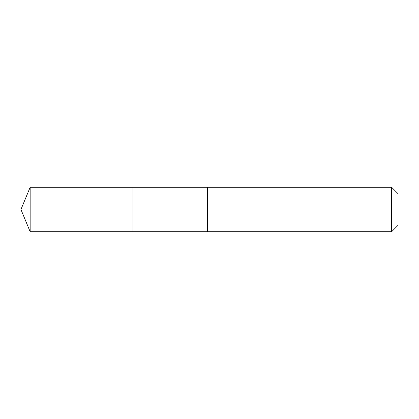 <?xml version="1.0" encoding="UTF-8"?>
<svg xmlns="http://www.w3.org/2000/svg" width="419" height="419" viewBox="0 0 419 419"><rect width="100%" height="100%" fill="white"/><g stroke="black" fill="none" stroke-linecap="round" stroke-linejoin="round"><path stroke-width="0.63" d="M132.095 231.728L132.095 187.272L30.158 187.272L30.158 231.728L132.095 231.728L132.095 187.272L207.515 187.277L207.515 231.723L30.158 231.728L20.95 209.5L30.158 231.728M207.515 207.667L207.515 231.728L391.634 231.728L391.634 187.272L207.515 187.272L207.515 207.667M391.634 187.272L398.05 193.688L398.05 225.312L391.634 231.728M20.95 209.5L30.158 187.272"/></g></svg>
